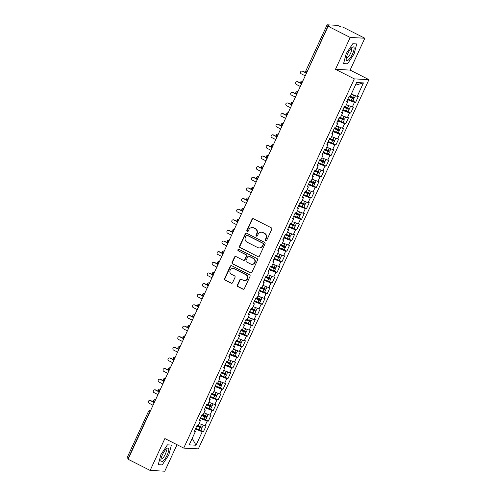 <?xml version="1.0" encoding="UTF-8"?>
<svg xmlns="http://www.w3.org/2000/svg" width="496" height="496" viewBox="0 0 496 496"><rect width="100%" height="100%" fill="white"/><g stroke="black" fill="none" stroke-linecap="round" stroke-linejoin="round"><path stroke-width="0.74" d="M265.614 240.783A0.812 0.769 -87 0 0 266.643 240.405L271.765 229.326A1.159 1.097 -87 0 0 271.256 227.782L253.456 218.755A1.159 1.097 -87 0 0 251.98 219.3L246.859 230.38A0.812 0.769 -87 0 0 247.51 231.539A0.812 0.769 -87 0 0 248.248 231.08L248.911 229.648A3.701 3.522 -87 0 1 253.617 227.912L255.099 228.668A3.701 3.522 -87 0 1 256.723 233.61L256.06 235.042A0.812 0.769 -87 0 0 256.711 236.201A0.812 0.769 -87 0 0 257.443 235.743L258.106 234.31A3.701 3.522 -87 0 1 262.812 232.574L264.3 233.331A3.701 3.522 -87 0 1 265.918 238.272L265.261 239.704A0.812 0.769 -87 0 0 265.614 240.783M261.466 232.215L261.832 232.233A3.701 3.522 -87 0 1 263.178 232.593L264.666 233.349A3.701 3.522 -87 0 1 266.284 238.291L265.627 239.723A0.812 0.769 -87 0 0 266.092 240.851M253.214 218.668A1.159 1.097 -87 0 0 252.346 219.319L247.225 230.398A0.812 0.769 -87 0 0 247.696 231.527M252.272 227.552L252.638 227.571A3.701 3.522 -87 0 1 253.983 227.937L255.465 228.687A3.701 3.522 -87 0 1 257.089 233.628L256.426 235.061A0.812 0.769 -87 0 0 256.891 236.189M237.392 285.082A1.159 1.097 -87 0 0 237.9 286.626L242.897 289.156A1.159 1.097 -87 0 0 244.367 288.616L250.052 276.309A1.159 1.097 -87 0 0 249.544 274.765L231.744 265.744A1.159 1.097 -87 0 0 230.274 266.284L224.589 278.591A1.159 1.097 -87 0 0 225.091 280.135L231.124 283.191A1.159 1.097 -87 0 0 232.599 282.652L235.03 277.382A1.159 1.097 -87 0 0 234.521 275.838L231.533 274.325A3.094 2.945 -87 0 1 232.984 268.441A3.094 2.945 -87 0 1 234.112 268.745L245.83 274.685A3.094 2.945 -87 0 1 244.379 280.562A3.094 2.945 -87 0 1 243.251 280.265L241.298 279.273A1.159 1.097 -87 0 0 239.828 279.812L237.392 285.082L237.758 285.101A1.159 1.097 -87 0 0 238.266 286.645L243.263 289.174A1.159 1.097 -87 0 0 243.499 289.261M350.201 37.454L335.476 69.328L350.108 70.097L364.833 38.223L350.201 37.454L328.135 26.269L329.784 26.356L328.172 25.538L306.95 72.118M335.476 69.328L354.318 78.876L183.712 448.105L164.87 438.551L150.139 470.425L128.073 459.246L328.135 26.269M257.883 256.723A1.159 1.097 -87 0 0 259.352 256.178L265.038 243.871A1.159 1.097 -87 0 0 264.535 242.327L246.729 233.306A1.159 1.097 -87 0 0 245.26 233.845L239.574 246.152A1.159 1.097 -87 0 0 240.083 247.696L258.249 256.742A1.159 1.097 -87 0 0 258.49 256.829M257.548 260.09L251.863 272.397A1.159 1.097 -87 0 1 250.387 272.936L232.587 263.915A1.159 1.097 -87 0 1 232.078 262.372L234.515 257.108A1.159 1.097 -87 0 1 235.984 256.562L243.201 260.22A1.159 1.097 -87 0 0 244.677 259.681L246.289 256.19A1.159 1.097 -87 0 0 245.78 254.64L238.266 250.833A0.812 0.769 -87 0 1 238.644 249.296A0.812 0.769 -87 0 1 238.942 249.376L257.04 258.546A1.159 1.097 -87 0 1 257.548 260.09M354.318 78.876L368.95 79.651L198.344 448.874L183.712 448.105M355.409 85.188L363.438 82.894L356.636 82.534L350.399 96.032L349.265 95.97L346.518 101.922L347.653 101.984L345.489 106.659L344.36 106.597L341.608 112.549L342.742 112.604L340.585 117.279L339.45 117.223L336.697 123.169L337.832 123.231L335.674 127.906L334.54 127.844L331.787 133.796L332.921 133.858L330.764 138.533L329.629 138.471L326.876 144.423L328.011 144.485L325.853 149.16L324.719 149.098L321.972 155.05L323.107 155.105L320.943 159.78L319.808 159.724L317.062 165.67L318.196 165.732L316.033 170.407L314.898 170.345L312.151 176.297L313.286 176.359L311.122 181.034L309.988 180.972L307.241 186.924L308.376 186.98L306.218 191.661L305.083 191.599L302.331 197.551L303.465 197.606L301.308 202.281L300.173 202.225L297.42 208.171L298.555 208.233L296.397 212.908L295.263 212.846L292.51 218.798L293.644 218.86L291.487 223.535L290.352 223.473L287.606 229.425L288.74 229.481L286.576 234.155L285.442 234.1L282.695 240.052L283.83 240.107L281.666 244.782L280.531 244.726L277.785 250.672L278.919 250.734L276.756 255.409L275.621 255.347L272.874 261.299L274.009 261.361L271.851 266.036L270.717 265.974L267.964 271.926L269.099 271.982L266.941 276.656L265.806 276.601L263.054 282.546L264.188 282.608L262.031 287.283L260.896 287.227L258.143 293.173L259.278 293.235L257.12 297.91L255.986 297.848L253.239 303.8L254.374 303.862L252.21 308.537L251.075 308.475L248.329 314.427L249.463 314.483L247.299 319.157L246.165 319.102L243.418 325.047L244.553 325.109L242.389 329.784L241.254 329.722L238.508 335.674L239.642 335.736L237.485 340.411L236.35 340.349L233.597 346.301L234.732 346.363L232.574 351.038L231.44 350.976L228.687 356.928L229.822 356.984L227.664 361.658L226.529 361.603L223.777 367.548L224.911 367.61L222.754 372.285L221.619 372.223L218.872 378.175L220.001 378.237L217.843 382.912L216.709 382.85L213.962 388.802L215.097 388.864L212.933 393.539L211.798 393.477L209.052 399.429L210.186 399.485L208.022 404.159L206.888 404.104L204.141 410.049L205.276 410.111L203.112 414.786L201.984 414.724L199.231 420.676L200.365 420.738L198.208 425.413L197.073 425.351L194.32 431.303L195.455 431.359L194.599 430.708M363.438 82.894L357.207 96.391L351.292 94.11M352.842 101.01L355.589 102.399L358.341 96.447L357.207 96.391M355.589 102.399L354.454 102.337L352.296 107.012L346.382 104.73M347.932 111.631L350.678 113.026L353.431 107.074L352.296 107.012M350.678 113.026L349.544 112.964L347.386 117.639L341.471 115.357M343.021 122.258L345.768 123.653L348.521 117.701L347.386 117.639M345.768 123.653L344.633 123.591L342.476 128.266L336.561 125.984M338.117 132.885L340.864 134.273L343.61 128.328L342.476 128.266M340.864 134.273L339.729 134.218L337.565 138.892L331.65 136.611M333.207 143.511L335.953 144.9L338.7 138.948L337.565 138.892M335.953 144.9L334.819 144.838L332.655 149.513L326.74 147.231M328.296 154.132L331.043 155.527L333.789 149.575L332.655 149.513M331.043 155.527L329.908 155.465L327.744 160.14L321.83 157.858M323.386 164.759L326.132 166.154L328.879 160.202L327.744 160.14M326.132 166.154L324.998 166.092L322.84 170.767L316.925 168.485M318.475 175.386L321.222 176.774L323.975 170.829L322.84 170.767M321.222 176.774L320.087 176.719L317.93 181.393L312.015 179.112M313.565 186.012L316.312 187.401L319.064 181.449L317.93 181.393M316.312 187.401L315.177 187.339L313.019 192.014L307.105 189.732M308.655 196.633L311.401 198.028L314.154 192.076L313.019 192.014M311.401 198.028L310.267 197.966L308.109 202.641L302.194 200.359M303.75 207.26L306.491 208.649L309.244 202.703L308.109 202.641M306.491 208.649L305.362 208.593L303.199 213.268L297.284 210.986M298.84 217.887L301.587 219.275L304.333 213.33L303.199 213.268M301.587 219.275L300.452 219.22L298.288 223.894L292.373 221.607M293.93 228.507L296.676 229.902L299.423 223.95L298.288 223.894M296.676 229.902L295.542 229.84L293.378 234.515L287.463 232.233M289.019 239.134L291.766 240.529L294.512 234.577L293.378 234.515M291.766 240.529L290.631 240.467L288.474 245.142L282.559 242.86M284.109 249.761L286.855 251.15L289.608 245.204L288.474 245.142M286.855 251.15L285.721 251.094L283.563 255.769L277.648 253.487M279.198 260.388L281.945 261.776L284.698 255.831L283.563 255.769M281.945 261.776L280.81 261.721L278.653 266.395L272.738 264.108M274.288 271.008L277.035 272.403L279.787 266.451L278.653 266.395M277.035 272.403L275.9 272.341L273.742 277.016L267.828 274.734M269.384 281.635L272.124 283.03L274.877 277.078L273.742 277.016M272.124 283.03L270.996 282.968L268.832 287.643L262.917 285.361M264.473 292.262L267.22 293.651L269.967 287.705L268.832 287.643M267.22 293.651L266.085 293.595L263.922 298.27L258.007 295.988M259.563 302.889L262.31 304.277L265.056 298.325L263.922 298.27M262.31 304.277L261.175 304.222L259.011 308.896L253.096 306.609M254.653 313.509L257.399 314.904L260.146 308.952L259.011 308.896M257.399 314.904L256.265 314.842L254.107 319.517L248.192 317.235M249.742 324.136L252.489 325.531L255.235 319.579L254.107 319.517M252.489 325.531L251.354 325.469L249.197 330.144L243.282 327.862M244.832 334.763L247.578 336.152L250.331 330.206L249.197 330.144M247.578 336.152L246.444 336.096L244.286 340.771L238.371 338.489M239.921 345.39L242.668 346.778L245.421 340.826L244.286 340.771M242.668 346.778L241.533 346.716L239.376 351.397L233.461 349.11M235.017 356.01L237.758 357.405L240.51 351.453L239.376 351.397M237.758 357.405L236.629 357.343L234.465 362.018L228.551 359.736M230.107 366.637L232.853 368.032L235.6 362.08L234.465 362.018M232.853 368.032L231.719 367.97L229.555 372.645L223.64 370.363M225.196 377.264L227.943 378.653L230.69 372.707L229.555 372.645M227.943 378.653L226.808 378.597L224.645 383.272L218.73 380.99M220.286 387.891L223.033 389.279L225.779 383.327L224.645 383.272M223.033 389.279L221.898 389.217L219.74 393.892L213.826 391.611M215.376 398.511L218.122 399.906L220.869 393.954L219.74 393.892M218.122 399.906L216.988 399.844L214.83 404.519L208.915 402.237M210.465 409.138L213.212 410.533L215.965 404.581L214.83 404.519M213.212 410.533L212.077 410.471L209.92 415.146L204.005 412.864M205.555 419.765L208.301 421.154L211.054 415.208L209.92 415.146M208.301 421.154L207.167 421.098L205.009 425.773L199.094 423.491M200.651 430.392L203.391 431.78L206.144 425.828L205.009 425.773M203.391 431.78L202.263 431.718L196.025 445.216L189.224 444.856L195.455 431.359M200.365 420.738L199.51 420.081M202.263 431.718L195.362 429.059M192.225 438.359L196.025 445.216M205.276 410.111L204.42 409.454M207.167 421.098L200.266 418.432M210.186 399.485L209.324 398.827M212.077 410.471L205.177 407.805M215.097 388.864L214.235 388.207M216.988 399.844L210.087 397.184M220.001 378.237L219.145 377.58M221.898 389.217L214.997 386.558M224.911 367.61L224.056 366.953M226.808 378.597L219.908 375.931M229.822 356.984L228.966 356.326M231.719 367.97L224.818 365.304M234.732 346.363L233.876 345.706M236.629 357.343L229.729 354.683M239.642 335.736L238.787 335.079M241.533 346.716L234.633 344.057M244.553 325.109L243.691 324.452M246.444 336.096L239.543 333.43M249.463 314.483L248.601 313.825M251.354 325.469L244.454 322.803M254.374 303.862L253.512 303.205M256.265 314.842L249.364 312.182M259.278 293.235L258.422 292.578M261.175 304.222L254.274 301.556M264.188 282.608L263.333 281.951M266.085 293.595L259.185 290.929M269.099 271.982L268.243 271.324M270.996 282.968L264.095 280.308M274.009 261.361L273.153 260.704M275.9 272.341L268.999 269.681M278.919 250.734L278.058 250.077M280.81 261.721L273.91 259.055M283.83 240.107L282.968 239.45M285.721 251.094L278.82 248.428M288.74 229.481L287.878 228.823M290.631 240.467L283.731 237.807M293.644 218.86L292.789 218.203M295.542 229.84L288.641 227.18M298.555 208.233L297.699 207.576M300.452 219.22L293.551 216.554M303.465 197.606L302.61 196.949M305.362 208.593L298.462 205.927M308.376 186.98L307.52 186.329M310.267 197.966L303.366 195.306M313.286 176.359L312.424 175.702M315.177 187.339L308.276 184.679M318.196 165.732L317.335 165.075M320.087 176.719L313.187 174.053M323.107 155.105L322.245 154.448M324.998 166.092L318.097 163.426M328.011 144.485L327.155 143.828M329.908 155.465L323.008 152.805M332.921 133.858L332.066 133.201M334.819 144.838L327.918 142.178M337.832 123.231L336.976 122.574M339.729 134.218L332.828 131.552M342.742 112.604L341.887 111.947M344.633 123.591L337.733 120.925M347.653 101.984L346.791 101.327M349.544 112.964L342.643 110.304M364.833 38.223L342.767 27.038L341.124 26.951L337.447 25.339L327.205 24.8L328.172 25.538M354.454 102.337L347.553 99.677M128.352 458.639L127.05 457.802L148.515 411.339L149.575 412.052L128.111 458.515M150.139 470.425L164.771 471.2L177.016 444.707M350.108 70.097L368.95 79.651M347.541 63.817L354.107 53.983L356.723 43.946L352.774 43.735L346.208 53.568L343.592 63.606L347.541 63.817L343.592 63.606L346.208 53.568L352.774 43.735L356.723 43.946L354.107 53.983L347.541 63.817M171.387 445.048L167.437 444.838L160.871 454.671L158.255 464.709L162.204 464.913L168.77 455.086L171.387 445.048L168.77 455.086L162.204 464.913L158.255 464.709L160.871 454.671L167.437 444.838L171.387 445.048M302.014 82.801L300.712 81.964A1.767 1.767 0 0 1 302.411 80.935A1.767 1.68 -87 0 1 302.839 81.015M297.104 93.422L295.802 92.585A1.767 1.767 0 0 1 297.501 91.562A1.767 1.68 -87 0 1 297.929 91.642M292.194 104.048L290.892 103.211A1.767 1.767 0 0 1 292.59 102.188A1.767 1.68 -87 0 1 293.018 102.269M287.289 114.675L285.987 113.838A1.767 1.767 0 0 1 287.68 112.815A1.767 1.68 -87 0 1 288.108 112.896M282.379 125.302L281.077 124.465A1.767 1.767 0 0 1 282.776 123.436A1.767 1.68 -87 0 1 283.197 123.516M277.469 135.923L276.167 135.086A1.767 1.767 0 0 1 277.865 134.063A1.767 1.68 -87 0 1 278.293 134.143M272.558 146.549L271.256 145.712A1.767 1.767 0 0 1 272.955 144.689A1.767 1.68 -87 0 1 273.383 144.77M267.648 157.176L266.346 156.339A1.767 1.767 0 0 1 268.045 155.316A1.767 1.68 -87 0 1 268.472 155.397M262.737 167.803L261.435 166.96A1.767 1.767 0 0 1 263.134 165.937A1.767 1.68 -87 0 1 263.562 166.017M257.827 178.424L256.525 177.587A1.767 1.767 0 0 1 258.224 176.564A1.767 1.68 -87 0 1 258.652 176.644M252.923 189.05L251.621 188.213A1.767 1.767 0 0 1 253.313 187.19A1.767 1.68 -87 0 1 253.741 187.271M248.012 199.677L246.71 198.84A1.767 1.767 0 0 1 248.409 197.811A1.767 1.68 -87 0 1 248.831 197.898M243.102 210.304L241.8 209.461A1.767 1.767 0 0 1 243.499 208.438A1.767 1.68 -87 0 1 243.927 208.518M238.192 220.925L236.89 220.088A1.767 1.767 0 0 1 238.588 219.065A1.767 1.68 -87 0 1 239.016 219.145M233.281 231.551L231.979 230.714A1.767 1.767 0 0 1 233.678 229.691A1.767 1.68 -87 0 1 234.106 229.772M228.371 242.178L227.069 241.341A1.767 1.767 0 0 1 228.768 240.312A1.767 1.68 -87 0 1 229.195 240.399M223.46 252.799L222.158 251.962A1.767 1.767 0 0 1 223.857 250.939A1.767 1.68 -87 0 1 224.285 251.019M218.556 263.426L217.248 262.589A1.767 1.767 0 0 1 218.947 261.566A1.767 1.68 -87 0 1 219.375 261.646M213.646 274.052L212.344 273.215A1.767 1.767 0 0 1 214.043 272.192A1.767 1.68 -87 0 1 214.464 272.273M208.735 284.679L207.433 283.842A1.767 1.767 0 0 1 209.132 282.813A1.767 1.68 -87 0 1 209.56 282.9M203.825 295.3L202.523 294.463A1.767 1.767 0 0 1 204.222 293.44A1.767 1.68 -87 0 1 204.65 293.52M198.915 305.927L197.613 305.09A1.767 1.767 0 0 1 199.311 304.067A1.767 1.68 -87 0 1 199.739 304.147M194.004 316.553L192.702 315.716A1.767 1.767 0 0 1 194.401 314.693A1.767 1.68 -87 0 1 194.829 314.774M189.094 327.18L187.792 326.343A1.767 1.767 0 0 1 189.491 325.314A1.767 1.68 -87 0 1 189.918 325.401M184.19 337.801L182.881 336.964A1.767 1.767 0 0 1 184.58 335.941A1.767 1.68 -87 0 1 185.008 336.021M179.279 348.428L177.977 347.591A1.767 1.767 0 0 1 179.676 346.568A1.767 1.68 -87 0 1 180.098 346.648M174.369 359.054L173.067 358.217A1.767 1.767 0 0 1 174.766 357.194A1.767 1.68 -87 0 1 175.193 357.275M169.458 369.681L168.156 368.844A1.767 1.767 0 0 1 169.855 367.815A1.767 1.68 -87 0 1 170.283 367.896M164.548 380.302L163.246 379.465A1.767 1.767 0 0 1 164.945 378.442A1.767 1.68 -87 0 1 165.373 378.522M159.638 390.929L158.336 390.092A1.767 1.767 0 0 1 160.034 389.069A1.767 1.68 -87 0 1 160.462 389.149M154.727 401.555L153.425 400.718A1.767 1.767 0 0 1 155.124 399.695A1.767 1.68 -87 0 1 155.552 399.776M246.493 233.219A1.159 1.097 -87 0 0 245.625 233.864L239.94 246.171A1.159 1.097 -87 0 0 240.448 247.715L258.249 256.742M263.128 244.317A0.812 0.769 -87 0 0 262.768 243.238L247.144 235.315A0.812 0.769 -87 0 0 246.115 235.699L245.415 237.212A3.701 3.522 -87 0 0 247.039 242.153L257.722 247.566A3.701 3.522 -87 0 0 262.427 245.83L263.494 244.336A0.812 0.769 -87 0 0 263.134 243.257L262.768 243.238M246.847 235.24L247.213 235.259A0.812 0.769 -87 0 1 247.51 235.34L263.134 243.257M259.067 247.926L259.433 247.944A3.701 3.522 -87 0 0 262.793 245.849L262.427 245.83M263.494 244.336L262.793 245.849M235.743 256.475A1.159 1.097 -87 0 0 234.881 257.126L232.444 262.39A1.159 1.097 -87 0 0 232.953 263.934L250.753 272.961A1.159 1.097 -87 0 0 250.995 273.048M243.623 260.338L243.989 260.357A1.159 1.097 -87 0 0 245.043 259.699L246.655 256.209A1.159 1.097 -87 0 0 246.146 254.665L238.266 250.833M238.83 249.327A0.812 0.769 -87 0 0 238.632 250.852M250.697 264.021A3.094 2.945 -87 0 0 254.832 261.993A3.094 2.945 -87 0 0 253.276 258.441L249.147 256.345A1.159 1.097 -87 0 0 247.671 256.891L246.059 260.381A1.159 1.097 -87 0 0 246.568 261.925L250.697 264.021M251.819 264.325L252.185 264.343A3.094 2.945 -87 0 0 253.642 258.459L253.276 258.441M248.725 256.234L249.091 256.252A1.159 1.097 -87 0 1 249.513 256.364L253.642 258.459M241.062 279.186A1.159 1.097 -87 0 0 240.194 279.831L237.758 285.101M244.379 280.562L244.745 280.581A3.094 2.945 -87 0 0 246.196 274.703L245.83 274.685M232.984 268.441L233.349 268.46A3.094 2.945 -87 0 1 234.478 268.764L246.196 274.703M231.502 265.651A1.159 1.097 -87 0 0 230.64 266.302L224.955 278.609A1.159 1.097 -87 0 0 225.457 280.153L231.489 283.21A1.159 1.097 -87 0 0 231.731 283.297M355.434 95.703L351.627 94.24M349.482 95.982L354.355 97.935L355.489 95.728M348.986 96.584L352.129 97.954M348.905 96.751L353.964 98.785L350.368 96.627A0.471 0.446 93.4 0 1 350.12 96.261M354.088 98.754L352.935 101.017L347.876 98.983M301.977 71.052L302.455 71.077A1.476 1.401 93 0 1 302.988 71.219L302.517 71.195A1.476 1.401 -87 0 0 300.545 72.156A1.476 1.401 -87 0 0 301.289 73.848L305.226 75.845M349.649 96.057A0.471 0.446 -86.6 0 0 349.885 96.602L352.21 97.78M305.654 72.788L302.517 71.195M305.555 72.521L302.988 71.219M350.523 106.33L346.723 104.867M344.571 106.609L349.451 108.562L350.579 106.355M344.075 107.21L347.219 108.581M343.995 107.378L349.054 109.411L345.458 107.254A0.471 0.446 93.4 0 1 345.21 106.888M349.178 109.38L348.025 111.643L342.965 109.61M297.067 81.673L297.544 81.697A1.476 1.401 93 0 1 298.084 81.846L297.606 81.821A1.476 1.401 -87 0 0 295.635 82.782A1.476 1.401 -87 0 0 296.379 84.475L300.316 86.471M344.739 106.683A0.471 0.446 -86.6 0 0 344.974 107.223L347.299 108.407M300.743 83.409L297.606 81.821M300.644 83.142L298.084 81.846M345.613 116.957L341.812 115.487M339.661 117.23L344.54 119.189L345.669 116.975M339.165 117.831L342.314 119.201M339.084 118.005L344.143 120.038L340.547 117.881A0.471 0.446 93.4 0 1 340.299 117.515M344.274 120.007L343.114 122.27L338.055 120.237M292.163 92.299L292.634 92.324A1.476 1.401 93 0 1 293.173 92.467L292.696 92.442A1.476 1.401 -87 0 0 290.724 93.409A1.476 1.401 -87 0 0 291.468 95.102L295.411 97.098M339.828 117.304A0.471 0.446 -86.6 0 0 340.064 117.85L342.389 119.034M295.839 94.035L292.696 92.442M295.734 93.769L293.173 92.467M340.702 127.584L336.902 126.114M334.75 127.856L339.63 129.809L340.758 127.602M334.254 128.458L337.404 129.828M334.18 128.631L339.239 130.665L335.643 128.507A0.471 0.446 93.4 0 1 335.389 128.135M339.363 130.628L338.204 132.891L333.145 130.857M287.252 102.926L287.723 102.951A1.476 1.401 93 0 1 288.263 103.094L287.785 103.069A1.476 1.401 -87 0 0 285.814 104.036A1.476 1.401 -87 0 0 286.558 105.729L290.501 107.725M334.924 127.931A0.471 0.446 -86.6 0 0 335.16 128.476L337.478 129.654M290.929 104.662L287.785 103.069M290.823 104.396L288.263 103.094M335.792 138.204L331.991 136.741M329.84 138.483L334.719 140.436L335.848 138.229M329.344 139.085L332.494 140.455M329.27 139.252L334.329 141.286L330.733 139.128A0.471 0.446 93.4 0 1 330.485 138.762M334.453 141.255L333.293 143.518L328.234 141.484M282.342 113.553L282.819 113.578A1.476 1.401 93 0 1 283.352 113.72L282.875 113.696A1.476 1.401 -87 0 0 280.91 114.657A1.476 1.401 -87 0 0 281.647 116.349L285.591 118.346M330.014 138.558A0.471 0.446 -86.6 0 0 330.249 139.103L332.574 140.281M286.018 115.289L282.875 113.696M285.913 115.016L283.352 113.72M352.532 53.903A7.663 2.195 116.9 0 0 352.104 47.411A7.663 2.195 116.9 0 0 347.777 53.649A7.663 2.195 116.9 0 0 346.177 59.111A7.663 2.195 116.9 0 0 348.316 60.047A7.663 2.195 116.9 0 0 352.532 53.903M346.375 57.635A5.245 1.5 116.9 0 0 346.592 57.852A5.245 1.5 116.9 0 0 350.591 53.258A5.245 1.5 116.9 0 0 351.335 48.49A5.245 1.5 116.9 0 0 351.032 48.447M167.195 454.999A7.663 2.195 116.9 0 0 166.774 448.514A7.663 2.195 116.9 0 0 162.44 454.751A7.663 2.195 116.9 0 0 160.84 460.214A7.663 2.195 116.9 0 0 162.979 461.15A7.663 2.195 116.9 0 0 167.195 454.999M161.045 458.732A5.245 1.5 116.9 0 0 161.256 458.949A5.245 1.5 116.9 0 0 165.255 454.355A5.245 1.5 116.9 0 0 165.999 449.593A5.245 1.5 116.9 0 0 165.701 449.55M330.882 148.831L327.081 147.362M324.936 149.11L329.809 151.063L330.944 148.856M324.434 149.711L327.583 151.082M324.359 149.879L329.418 151.912L325.822 149.755A0.471 0.446 93.4 0 1 325.574 149.389M329.542 151.881L328.389 154.144L323.33 152.111M277.431 124.174L277.909 124.198A1.476 1.401 93 0 1 278.442 124.347L277.965 124.322A1.476 1.401 -87 0 0 275.999 125.283A1.476 1.401 -87 0 0 276.737 126.976L280.68 128.972M325.103 149.184A0.471 0.446 -86.6 0 0 325.339 149.724L327.664 150.908M281.108 125.91L277.965 124.322M281.009 125.643L278.442 124.347M325.977 159.458L322.171 157.988M320.025 159.731L324.899 161.69L326.033 159.476M319.529 160.332L322.673 161.702M319.449 160.506L324.508 162.539L320.912 160.382A0.471 0.446 93.4 0 1 320.664 160.01M324.632 162.508L323.479 164.771L318.42 162.738M272.521 134.8L272.998 134.825A1.476 1.401 93 0 1 273.532 134.968L273.06 134.943A1.476 1.401 -87 0 0 271.089 135.91A1.476 1.401 -87 0 0 271.833 137.603L275.77 139.599M320.193 159.805A0.471 0.446 -86.6 0 0 320.428 160.351L322.753 161.535M276.198 136.536L273.06 134.943M276.098 136.27L273.532 134.968M321.067 170.085L317.26 168.615M315.115 170.357L319.988 172.31L321.123 170.103M314.619 170.959L317.762 172.329M314.538 171.126L319.598 173.166L316.002 171.008A0.471 0.446 93.4 0 1 315.754 170.636M319.722 173.129L318.568 175.392L313.509 173.358M267.611 145.427L268.088 145.452A1.476 1.401 93 0 1 268.621 145.595L268.15 145.57A1.476 1.401 -87 0 0 266.178 146.537A1.476 1.401 -87 0 0 266.922 148.223L270.859 150.226M315.282 170.432A0.471 0.446 -86.6 0 0 315.518 170.977L317.843 172.155M271.287 147.163L268.15 145.57M271.188 146.897L268.621 145.595M316.157 180.705L312.356 179.242M310.205 180.984L315.084 182.937L316.212 180.73M309.709 181.586L312.852 182.956M309.628 181.753L314.687 183.787L311.091 181.629A0.471 0.446 93.4 0 1 310.843 181.263M314.811 183.756L313.658 186.019L308.599 183.985M262.7 156.054L263.178 156.079A1.476 1.401 93 0 1 263.717 156.221L263.24 156.197A1.476 1.401 -87 0 0 261.268 157.158A1.476 1.401 -87 0 0 262.012 158.85L265.949 160.847M310.372 181.059A0.471 0.446 -86.6 0 0 310.608 181.604L312.933 182.782M266.377 157.79L263.24 156.197M266.278 157.517L263.717 156.221M311.246 191.332L307.446 189.863M305.294 191.611L310.174 193.564L311.302 191.357M304.798 192.212L307.942 193.583M304.718 192.38L309.777 194.413L306.181 192.256A0.471 0.446 93.4 0 1 305.933 191.89M309.907 194.382L308.748 196.645L303.688 194.612M257.796 166.675L258.267 166.699A1.476 1.401 93 0 1 258.807 166.848L258.329 166.823A1.476 1.401 -87 0 0 256.358 167.784A1.476 1.401 -87 0 0 257.102 169.477L261.045 171.473M305.462 191.685A0.471 0.446 -86.6 0 0 305.697 192.225L308.022 193.409M261.473 168.411L258.329 166.823M261.367 168.144L258.807 166.848M306.336 201.959L302.535 200.489M300.384 202.232L305.263 204.191L306.392 201.977M299.888 202.833L303.037 204.203M299.813 203.007L304.873 205.04L301.277 202.883A0.471 0.446 93.4 0 1 301.022 202.511M304.997 205.009L303.837 207.272L298.778 205.239M252.886 177.301L253.357 177.326A1.476 1.401 93 0 1 253.896 177.469L253.419 177.444A1.476 1.401 -87 0 0 251.447 178.411A1.476 1.401 -87 0 0 252.191 180.104L256.134 182.1M300.557 202.306A0.471 0.446 -86.6 0 0 300.793 202.852L303.112 204.036M256.562 179.037L253.419 177.444M256.457 178.771L253.896 177.469M301.425 212.586L297.625 211.116M295.473 212.858L300.353 214.811L301.481 212.604M294.977 213.46L298.127 214.83M294.903 213.627L299.962 215.661L296.366 213.509A0.471 0.446 93.4 0 1 296.118 213.137M300.086 215.63L298.927 217.893L293.868 215.859M247.975 187.928L248.453 187.953A1.476 1.401 93 0 1 248.986 188.096L248.508 188.071A1.476 1.401 -87 0 0 246.543 189.038A1.476 1.401 -87 0 0 247.281 190.724L251.224 192.727M295.647 212.933A0.471 0.446 -86.6 0 0 295.883 213.478L298.208 214.656M251.652 189.664L248.508 188.071M251.546 189.398L248.986 188.096M296.515 223.206L292.714 221.743M290.569 223.485L295.442 225.438L296.577 223.231M290.067 224.087L293.217 225.457M289.993 224.254L295.052 226.288L291.456 224.13A0.471 0.446 93.4 0 1 291.208 223.764M295.176 226.257L294.023 228.52L288.957 226.486M243.065 198.555L243.542 198.58A1.476 1.401 93 0 1 244.075 198.722L243.598 198.698A1.476 1.401 -87 0 0 241.633 199.659A1.476 1.401 -87 0 0 242.37 201.351L246.314 203.348M290.737 223.56A0.471 0.446 -86.6 0 0 290.972 224.105L293.297 225.283M246.741 200.285L243.598 198.698M246.636 200.018L244.075 198.722M291.611 233.833L287.804 232.364M285.659 234.112L290.532 236.065L291.667 233.858M285.163 234.707L288.306 236.084M285.082 234.881L290.141 236.914L286.545 234.757A0.471 0.446 93.4 0 1 286.297 234.391M290.265 236.883L289.112 239.146L284.053 237.113M238.154 209.176L238.632 209.2A1.476 1.401 93 0 1 239.165 209.349L238.694 209.318A1.476 1.401 -87 0 0 236.722 210.285A1.476 1.401 -87 0 0 237.466 211.978L241.403 213.974M285.826 234.186A0.471 0.446 -86.6 0 0 286.062 234.726L288.387 235.91M241.831 210.912L238.694 209.318M241.732 210.645L239.165 209.349M286.7 244.46L282.894 242.99M280.748 244.733L285.622 246.692L286.756 244.478M280.252 245.334L283.396 246.704M280.172 245.508L285.231 247.541L281.635 245.384A0.471 0.446 93.4 0 1 281.387 245.012M285.355 247.51L284.202 249.773L279.143 247.74M233.244 219.802L233.721 219.827A1.476 1.401 93 0 1 234.255 219.97L233.783 219.945A1.476 1.401 -87 0 0 231.812 220.912A1.476 1.401 -87 0 0 232.556 222.605L236.493 224.601M280.916 244.807A0.471 0.446 -86.6 0 0 281.151 245.353L283.476 246.537M236.921 221.538L233.783 219.945M236.821 221.272L234.255 219.97M281.79 255.087L277.989 253.617M275.838 255.359L280.717 257.312L281.846 255.105M275.342 255.961L278.485 257.331M275.261 256.128L280.321 258.162L276.725 256.01A0.471 0.446 93.4 0 1 276.477 255.638M280.445 258.131L279.291 260.394L274.232 258.36M228.334 230.429L228.811 230.454A1.476 1.401 93 0 1 229.35 230.597L228.873 230.572A1.476 1.401 -87 0 0 226.901 231.539A1.476 1.401 -87 0 0 227.645 233.225L231.582 235.228M276.005 255.434A0.471 0.446 -86.6 0 0 276.241 255.979L278.566 257.157M232.01 232.165L228.873 230.572M231.911 231.899L229.35 230.597M276.88 265.707L273.079 264.244M270.928 265.986L275.807 267.939L276.935 265.732M270.432 266.588L273.575 267.958M270.351 266.755L275.41 268.789L271.814 266.631A0.471 0.446 93.4 0 1 271.566 266.265M275.54 268.758L274.381 271.021L269.322 268.987M223.429 241.056L223.901 241.081A1.476 1.401 93 0 1 224.44 241.223L223.963 241.199A1.476 1.401 -87 0 0 221.991 242.16A1.476 1.401 -87 0 0 222.735 243.852L226.678 245.849M271.095 266.061A0.471 0.446 -86.6 0 0 271.331 266.606L273.656 267.784M227.1 242.786L223.963 241.199M227.001 242.519L224.44 241.223M271.969 276.334L268.169 274.865M266.017 276.613L270.897 278.566L272.025 276.359M265.521 277.208L268.671 278.585M265.441 277.382L270.506 279.415L266.91 277.258A0.471 0.446 93.4 0 1 266.656 276.892M270.63 279.384L269.471 281.647L264.411 279.614M218.519 251.677L218.99 251.701A1.476 1.401 93 0 1 219.53 251.844L219.052 251.819A1.476 1.401 -87 0 0 217.081 252.786A1.476 1.401 -87 0 0 217.825 254.479L221.768 256.475M266.185 276.681A0.471 0.446 -86.6 0 0 266.426 277.227L268.745 278.411M222.196 253.413L219.052 251.819M222.09 253.146L219.53 251.844M267.059 286.961L263.258 285.491M261.107 287.234L265.986 289.193L267.115 286.979M260.611 287.835L263.76 289.205M260.536 288.009L265.596 290.042L262 287.885A0.471 0.446 93.4 0 1 261.752 287.513M265.72 290.005L264.56 292.274L259.501 290.241M213.609 262.303L214.086 262.328A1.476 1.401 93 0 1 214.619 262.471L214.142 262.446A1.476 1.401 -87 0 0 212.176 263.413A1.476 1.401 -87 0 0 212.914 265.106L216.857 267.102M261.28 287.308A0.471 0.446 -86.6 0 0 261.516 287.854L263.841 289.032M217.285 264.039L214.142 262.446M217.18 263.773L214.619 262.471M262.148 297.581L258.348 296.118M256.196 297.86L261.076 299.813L262.21 297.606M255.7 298.462L258.85 299.832M255.626 298.629L260.685 300.663L257.089 298.505A0.471 0.446 93.4 0 1 256.841 298.139M260.809 300.632L259.656 302.895L254.591 300.861M208.698 272.93L209.176 272.955A1.476 1.401 93 0 1 209.709 273.098L209.231 273.073A1.476 1.401 -87 0 0 207.266 274.04A1.476 1.401 -87 0 0 208.004 275.726L211.947 277.723M256.37 297.935A0.471 0.446 -86.6 0 0 256.606 298.48L258.931 299.658M212.375 274.666L209.231 273.073M212.269 274.393L209.709 273.098M257.244 308.208L253.437 306.745M251.292 308.487L256.165 310.44L257.3 308.233M250.796 309.089L253.94 310.459M250.716 309.256L255.775 311.29L252.179 309.132A0.471 0.446 93.4 0 1 251.931 308.766M255.899 311.259L254.746 313.522L249.686 311.488M203.788 283.557L204.265 283.582A1.476 1.401 93 0 1 204.798 283.724L204.327 283.7A1.476 1.401 -87 0 0 202.356 284.661A1.476 1.401 -87 0 0 203.1 286.353L207.037 288.35M251.46 308.562A0.471 0.446 -86.6 0 0 251.695 309.107L254.02 310.285M207.464 285.287L204.327 283.7M207.365 285.02L204.798 283.724M252.334 318.835L248.527 317.366M246.382 319.114L251.255 321.067L252.39 318.86M245.886 319.709L249.029 321.079M245.805 319.883L250.864 321.916L247.268 319.759A0.471 0.446 93.4 0 1 247.02 319.393M250.988 321.885L249.835 324.148L244.776 322.115M198.877 294.178L199.355 294.202A1.476 1.401 93 0 1 199.888 294.345L199.417 294.32A1.476 1.401 -87 0 0 197.445 295.287A1.476 1.401 -87 0 0 198.189 296.98L202.126 298.976M246.549 319.182A0.471 0.446 -86.6 0 0 246.785 319.728L249.11 320.912M202.554 295.914L199.417 294.32M202.455 295.647L199.888 294.345M247.423 329.462L243.623 327.992M241.471 329.735L246.351 331.694L247.479 329.48M240.975 330.336L244.119 331.706M240.895 330.51L245.954 332.543L242.358 330.386A0.471 0.446 93.4 0 1 242.11 330.014M246.078 332.506L244.925 334.775L239.866 332.735M193.967 304.804L194.444 304.829A1.476 1.401 93 0 1 194.984 304.972L194.506 304.947A1.476 1.401 -87 0 0 192.535 305.914A1.476 1.401 -87 0 0 193.279 307.607L197.216 309.603M241.639 329.809A0.471 0.446 -86.6 0 0 241.874 330.355L244.199 331.533M197.644 306.54L194.506 304.947M197.544 306.274L194.984 304.972M242.513 340.082L238.712 338.619M236.561 340.361L241.44 342.314L242.569 340.107M236.065 340.963L239.208 342.333M235.984 341.13L241.044 343.164L237.448 341.006A0.471 0.446 93.4 0 1 237.2 340.64M241.174 343.133L240.014 345.396L234.955 343.362M189.063 315.431L189.534 315.456A1.476 1.401 93 0 1 190.073 315.599L189.596 315.574A1.476 1.401 -87 0 0 187.624 316.541A1.476 1.401 -87 0 0 188.368 318.227L192.312 320.224M236.728 340.436A0.471 0.446 -86.6 0 0 236.964 340.981L239.289 342.159M192.733 317.167L189.596 315.574M192.634 316.894L190.073 315.599M237.603 350.709L233.802 349.246M231.651 350.988L236.53 352.941L237.658 350.734M231.155 351.59L234.304 352.96M231.074 351.757L236.139 353.791L232.537 351.633A0.471 0.446 93.4 0 1 232.289 351.267M236.263 353.76L235.104 356.023L230.045 353.989M184.152 326.052L184.624 326.083A1.476 1.401 93 0 1 185.163 326.225L184.686 326.201A1.476 1.401 -87 0 0 182.714 327.162A1.476 1.401 -87 0 0 183.458 328.854L187.401 330.851M231.818 351.063A0.471 0.446 -86.6 0 0 232.06 351.602L234.379 352.786M187.829 327.788L184.686 326.201M187.724 327.521L185.163 326.225M232.692 361.336L228.892 359.867M226.74 361.615L231.62 363.568L232.748 361.355M226.244 362.21L229.394 363.58M226.17 362.384L231.229 364.417L227.633 362.26A0.471 0.446 93.4 0 1 227.385 361.894M231.353 364.386L230.194 366.649L225.134 364.616M179.242 336.679L179.719 336.703A1.476 1.401 93 0 1 180.253 336.846L179.775 336.821A1.476 1.401 -87 0 0 177.81 337.788A1.476 1.401 -87 0 0 178.548 339.481L182.491 341.477M226.914 361.683A0.471 0.446 -86.6 0 0 227.149 362.229L229.474 363.413M182.919 338.415L179.775 336.821M182.813 338.148L180.253 336.846M227.782 371.963L223.981 370.493M221.83 372.236L226.709 374.189L227.844 371.981M221.334 372.837L224.483 374.207M221.259 373.011L226.319 375.044L222.723 372.887A0.471 0.446 93.4 0 1 222.475 372.515M226.443 375.007L225.283 377.27L220.224 375.236M174.332 347.305L174.809 347.33A1.476 1.401 93 0 1 175.342 347.473L174.865 347.448A1.476 1.401 -87 0 0 172.899 348.415A1.476 1.401 -87 0 0 173.637 350.108L177.58 352.104M222.003 372.31A0.471 0.446 -86.6 0 0 222.239 372.856L224.564 374.034M178.008 349.041L174.865 347.448M177.903 348.775L175.342 347.473M222.878 382.583L219.071 381.12M216.926 382.862L221.799 384.815L222.933 382.608M216.43 383.464L219.573 384.834M216.349 383.631L221.408 385.665L217.812 383.507A0.471 0.446 93.4 0 1 217.564 383.141M221.532 385.634L220.379 387.897L215.32 385.863M169.421 357.932L169.899 357.957A1.476 1.401 93 0 1 170.432 358.1L169.961 358.075A1.476 1.401 -87 0 0 167.989 359.036A1.476 1.401 -87 0 0 168.733 360.728L172.67 362.725M217.093 382.937A0.471 0.446 -86.6 0 0 217.329 383.482L219.654 384.66M173.098 359.668L169.961 358.075M172.999 359.395L170.432 358.1M217.967 393.21L214.16 391.741M212.015 393.489L216.888 395.442L218.023 393.235M211.519 394.091L214.663 395.461M211.439 394.258L216.498 396.292L212.902 394.134A0.471 0.446 93.4 0 1 212.654 393.768M216.622 396.261L215.469 398.524L210.409 396.49M164.511 368.553L164.988 368.578A1.476 1.401 93 0 1 165.521 368.726L165.05 368.702A1.476 1.401 -87 0 0 163.079 369.663A1.476 1.401 -87 0 0 163.823 371.355L167.76 373.352M212.183 393.564A0.471 0.446 -86.6 0 0 212.418 394.103L214.743 395.287M168.187 370.289L165.05 368.702M168.088 370.022L165.521 368.726M213.057 403.837L209.256 402.368M207.105 404.11L211.984 406.069L213.113 403.856M206.609 404.711L209.752 406.081M206.528 404.885L211.587 406.918L207.991 404.761A0.471 0.446 93.4 0 1 207.743 404.389M211.711 406.887L210.558 409.15L205.499 407.117M159.6 379.18L160.078 379.204A1.476 1.401 93 0 1 160.617 379.347L160.14 379.322A1.476 1.401 -87 0 0 158.168 380.289A1.476 1.401 -87 0 0 158.912 381.982L162.849 383.978M207.272 404.184A0.471 0.446 -86.6 0 0 207.508 404.73L209.833 405.914M163.277 380.916L160.14 379.322M163.178 380.649L160.617 379.347M208.146 414.464L204.346 412.994M202.194 414.737L207.074 416.69L208.202 414.482M201.698 415.338L204.842 416.708M201.618 415.512L206.677 417.545L203.081 415.388A0.471 0.446 93.4 0 1 202.833 415.016M206.807 417.508L205.648 419.771L200.589 417.737M154.696 389.806L155.167 389.831A1.476 1.401 93 0 1 155.707 389.974L155.229 389.949A1.476 1.401 -87 0 0 153.258 390.916A1.476 1.401 -87 0 0 154.002 392.609L157.945 394.605M202.362 414.811A0.471 0.446 -86.6 0 0 202.597 415.357L204.922 416.535M158.367 391.542L155.229 389.949M158.267 391.276L155.707 389.974M203.236 425.084L199.435 423.621M197.284 425.363L202.163 427.316L203.292 425.109M196.788 425.965L199.938 427.335M196.707 426.132L201.767 428.166L198.171 426.008A0.471 0.446 93.4 0 1 197.923 425.642M201.897 428.135L200.737 430.398L195.678 428.364M149.786 400.433L150.257 400.458A1.476 1.401 93 0 1 150.796 400.601L150.319 400.576A1.476 1.401 -87 0 0 148.347 401.537A1.476 1.401 -87 0 0 149.091 403.229L153.035 405.226M197.451 425.438A0.471 0.446 -86.6 0 0 197.693 425.983L200.012 427.161M153.462 402.169L150.319 400.576M153.357 401.896L150.796 400.601M305.741 71.257L306.702 71.994A1.767 0.508 116.9 0 0 306.348 73.427M149.823 412.182L149.575 412.052A1.767 0.508 116.9 0 1 150.524 410.657M302.721 81.276A1.767 0.508 116.9 0 0 301.773 82.677A1.767 0.508 116.9 0 0 301.438 84.053M297.811 91.903A1.767 0.508 116.9 0 0 296.862 93.298A1.767 0.508 116.9 0 0 296.527 94.68M292.9 102.523A1.767 0.508 116.9 0 0 291.952 103.924A1.767 0.508 116.9 0 0 291.617 105.301M287.99 113.15A1.767 0.508 116.9 0 0 287.041 114.551A1.767 0.508 116.9 0 0 286.707 115.928M283.08 123.777A1.767 0.508 116.9 0 0 282.131 125.172A1.767 0.508 116.9 0 0 281.796 126.554M278.175 134.397A1.767 0.508 116.9 0 0 277.221 135.799A1.767 0.508 116.9 0 0 276.892 137.181M273.265 145.024A1.767 0.508 116.9 0 0 272.31 146.425A1.767 0.508 116.9 0 0 271.982 147.802M268.355 155.651A1.767 0.508 116.9 0 0 267.406 157.052A1.767 0.508 116.9 0 0 267.071 158.429M263.444 166.278A1.767 0.508 116.9 0 0 262.496 167.673A1.767 0.508 116.9 0 0 262.161 169.055M258.534 176.898A1.767 0.508 116.9 0 0 257.585 178.3A1.767 0.508 116.9 0 0 257.25 179.676M253.623 187.525A1.767 0.508 116.9 0 0 252.675 188.926A1.767 0.508 116.9 0 0 252.34 190.303M248.713 198.152A1.767 0.508 116.9 0 0 247.764 199.553A1.767 0.508 116.9 0 0 247.43 200.93M243.809 208.779A1.767 0.508 116.9 0 0 242.854 210.174A1.767 0.508 116.9 0 0 242.519 211.556M238.898 219.399A1.767 0.508 116.9 0 0 237.944 220.801A1.767 0.508 116.9 0 0 237.615 222.177M233.988 230.026A1.767 0.508 116.9 0 0 233.039 231.427A1.767 0.508 116.9 0 0 232.705 232.804M229.078 240.653A1.767 0.508 116.9 0 0 228.129 242.054A1.767 0.508 116.9 0 0 227.794 243.431M224.167 251.28A1.767 0.508 116.9 0 0 223.219 252.675A1.767 0.508 116.9 0 0 222.884 254.057M219.257 261.9A1.767 0.508 116.9 0 0 218.308 263.302A1.767 0.508 116.9 0 0 217.973 264.678M214.346 272.527A1.767 0.508 116.9 0 0 213.398 273.928A1.767 0.508 116.9 0 0 213.063 275.305M209.436 283.154A1.767 0.508 116.9 0 0 208.487 284.555A1.767 0.508 116.9 0 0 208.153 285.932M204.532 293.781A1.767 0.508 116.9 0 0 203.577 295.176A1.767 0.508 116.9 0 0 203.248 296.558M199.621 304.401A1.767 0.508 116.9 0 0 198.673 305.803A1.767 0.508 116.9 0 0 198.338 307.179M194.711 315.028A1.767 0.508 116.9 0 0 193.762 316.429A1.767 0.508 116.9 0 0 193.428 317.806M189.801 325.655A1.767 0.508 116.9 0 0 188.852 327.056A1.767 0.508 116.9 0 0 188.517 328.433M184.89 336.282A1.767 0.508 116.9 0 0 183.942 337.677A1.767 0.508 116.9 0 0 183.607 339.059M179.98 346.902A1.767 0.508 116.9 0 0 179.031 348.304A1.767 0.508 116.9 0 0 178.696 349.68M175.069 357.529A1.767 0.508 116.9 0 0 174.121 358.93A1.767 0.508 116.9 0 0 173.786 360.307M170.165 368.156A1.767 0.508 116.9 0 0 169.21 369.551A1.767 0.508 116.9 0 0 168.882 370.934M165.255 378.783A1.767 0.508 116.9 0 0 164.3 380.178A1.767 0.508 116.9 0 0 163.971 381.56M160.344 389.403A1.767 0.508 116.9 0 0 159.396 390.805A1.767 0.508 116.9 0 0 159.061 392.181M155.434 400.03A1.767 0.508 116.9 0 0 154.485 401.431A1.767 0.508 116.9 0 0 154.151 402.808M150.641 410.397A1.767 1.68 -87 0 0 150.214 410.316A1.767 1.767 0 0 0 148.515 411.339M266.284 238.291L265.918 238.272M264.666 233.349L264.3 233.331M263.178 232.593L262.812 232.574M256.426 235.061L256.06 235.042M257.089 233.628L256.723 233.61M255.465 228.687L255.099 228.668M253.983 227.937L253.617 227.912M247.225 230.398L246.859 230.38M252.346 219.319L251.98 219.3M265.627 239.723L265.261 239.704M240.448 247.715L240.083 247.696M239.94 246.171L239.574 246.152M245.625 233.864L245.26 233.845M247.51 235.34L247.144 235.315M250.753 272.961L250.387 272.936M232.953 263.934L232.587 263.915M232.444 262.39L232.078 262.372M234.881 257.126L234.515 257.108M245.043 259.699L244.677 259.681M246.655 256.209L246.289 256.19M246.146 254.665L245.78 254.64M249.513 256.364L249.147 256.345M240.194 279.831L239.828 279.812M234.478 268.764L234.112 268.745M231.489 283.21L231.124 283.191M225.457 280.153L225.091 280.135M224.955 278.609L224.589 278.591M230.64 266.302L230.274 266.284M243.263 289.174L242.897 289.156M238.266 286.645L237.9 286.626M350.368 96.627L349.885 96.602M352.216 98.196L351.18 100.428M353.636 95.114L352.606 97.346M345.458 107.254L344.974 107.223M347.305 108.822L346.27 111.048M348.725 105.741L347.696 107.973M340.547 117.881L340.064 117.85M342.395 119.443L341.366 121.675M343.815 116.362L342.786 118.594M335.643 128.507L335.16 128.476M337.485 130.07L336.455 132.302M338.911 126.988L337.875 129.22M330.733 139.128L330.249 139.103M332.574 140.697L331.545 142.929M334 137.615L332.965 139.847M325.822 149.755L325.339 149.724M327.664 151.323L326.635 153.549M329.09 148.242L328.061 150.468M320.912 160.382L320.428 160.351M322.753 161.944L321.724 164.176M324.179 158.863L323.15 161.095M316.002 171.008L315.518 170.977M317.843 172.571L316.814 174.803M319.269 169.489L318.24 171.721M311.091 181.629L310.608 181.604M312.939 183.198L311.903 185.43M314.359 180.116L313.329 182.348M306.181 192.256L305.697 192.225M308.028 193.824L306.993 196.05M309.448 190.743L308.419 192.969M301.277 202.883L300.793 202.852M303.118 204.445L302.089 206.677M304.544 201.364L303.509 203.596M296.366 213.509L295.883 213.478M298.208 215.072L297.178 217.304M299.634 211.99L298.598 214.222M291.456 224.13L290.972 224.105M293.297 225.699L292.268 227.931M294.723 222.617L293.694 224.849M286.545 234.757L286.062 234.726M288.387 236.319L287.358 238.551M289.813 233.238L288.784 235.47M281.635 245.384L281.151 245.353M283.476 246.946L282.447 249.178M284.902 243.865L283.873 246.097M276.725 256.01L276.241 255.979M278.572 257.573L277.537 259.805M279.992 254.491L278.963 256.723M271.814 266.631L271.331 266.606M273.662 268.2L272.626 270.432M275.082 265.118L274.052 267.35M266.91 277.258L266.426 277.227M268.751 278.82L267.722 281.052M270.177 275.739L269.142 277.971M262 287.885L261.516 287.854M263.841 289.447L262.812 291.679M265.267 286.366L264.232 288.598M257.089 298.505L256.606 298.48M258.931 300.074L257.901 302.306M260.357 296.992L259.327 299.224M252.179 309.132L251.695 309.107M254.02 310.701L252.991 312.933M255.446 307.619L254.417 309.851M247.268 319.759L246.785 319.728M249.11 321.321L248.081 323.553M250.536 318.24L249.507 320.472M242.358 330.386L241.874 330.355M244.206 331.948L243.17 334.18M245.625 328.867L244.596 331.099M237.448 341.006L236.964 340.981M239.295 342.575L238.26 344.807M240.715 339.493L239.686 341.725M232.537 351.633L232.06 351.602M234.385 353.202L233.356 355.434M235.811 350.12L234.775 352.352M227.633 362.26L227.149 362.229M229.474 363.822L228.445 366.054M230.9 360.741L229.865 362.973M222.723 372.887L222.239 372.856M224.564 374.449L223.535 376.681M225.99 371.368L224.961 373.6M217.812 383.507L217.329 383.482M219.654 385.076L218.624 387.308M221.08 381.994L220.05 384.226M212.902 394.134L212.418 394.103M214.743 395.703L213.714 397.928M216.169 392.621L215.14 394.847M207.991 404.761L207.508 404.73M209.839 406.323L208.804 408.555M211.259 403.242L210.23 405.474M203.081 415.388L202.597 415.357M204.929 416.95L203.893 419.182M206.348 413.869L205.319 416.101M198.171 426.008L197.693 425.983M200.018 427.577L198.989 429.809M201.444 424.495L200.409 426.727M327.112 24.825L305.648 71.281A1.767 1.767 0 0 0 306.305 73.52M302.864 80.96L302.411 80.935M297.953 91.586L297.501 91.562M301.543 84.227C301.159 84.587 300.886 83.83 300.712 81.964M293.043 102.213L292.59 102.188M296.633 94.854C296.248 95.207 295.976 94.457 295.802 92.585M288.139 112.834L287.68 112.815M291.722 105.481C291.344 105.834 291.065 105.078 290.892 103.211M283.228 123.461L282.776 123.436M286.812 116.101C286.434 116.461 286.155 115.704 285.981 113.838M278.318 134.087L277.865 134.063M281.908 126.728C281.523 127.088 281.244 126.331 281.077 124.465M273.408 144.714L272.955 144.689M276.997 137.355C276.613 137.708 276.334 136.958 276.167 135.086M268.497 155.335L268.045 155.316M272.087 147.975C271.703 148.335 271.424 147.579 271.256 145.712M263.587 165.962L263.134 165.937M267.177 158.602C266.792 158.962 266.519 158.205 266.346 156.339M258.676 176.588L258.224 176.564M262.266 169.229C261.882 169.589 261.609 168.832 261.435 166.966M253.772 187.215L253.313 187.19M257.356 179.856C256.978 180.209 256.699 179.459 256.525 177.587M248.862 197.836L248.409 197.811M252.445 190.476C252.067 190.836 251.788 190.08 251.615 188.213M243.951 208.463L243.499 208.438M247.541 201.103C247.157 201.463 246.878 200.706 246.71 198.84M239.041 219.089L238.588 219.065M242.631 211.73C242.246 212.09 241.967 211.333 241.8 209.467M234.131 229.716L233.678 229.691M237.72 222.357C237.336 222.71 237.057 221.96 236.89 220.088M229.22 240.337L228.768 240.312M232.81 232.977C232.426 233.337 232.153 232.581 231.979 230.714M224.31 250.964L223.857 250.939M227.9 243.604C227.515 243.964 227.242 243.207 227.069 241.341M219.406 261.59L218.947 261.566M222.989 254.231C222.611 254.591 222.332 253.834 222.158 251.968M214.495 272.217L214.043 272.192M218.079 264.858C217.701 265.211 217.422 264.455 217.248 262.589M209.585 282.838L209.132 282.813M213.175 275.478C212.79 275.838 212.511 275.082 212.344 273.215M204.674 293.465L204.222 293.44M208.264 286.105C207.88 286.465 207.601 285.708 207.433 283.842M199.764 304.091L199.311 304.067M203.354 296.732C202.969 297.092 202.69 296.335 202.523 294.463M194.854 314.712L194.401 314.693M198.443 307.359C198.059 307.712 197.786 306.956 197.613 305.09M189.943 325.339L189.491 325.314M193.533 317.979C193.149 318.339 192.876 317.583 192.702 315.716M185.039 335.966L184.58 335.941M188.623 328.606C188.244 328.966 187.965 328.209 187.792 326.343M180.129 346.592L179.676 346.568M183.712 339.233C183.334 339.586 183.055 338.836 182.881 336.964M175.218 357.213L174.766 357.194M178.808 349.86C178.424 350.213 178.145 349.457 177.977 347.591M170.308 367.84L169.855 367.815M173.898 360.48C173.513 360.84 173.234 360.084 173.067 358.217M165.397 378.467L164.945 378.442M168.987 371.107C168.603 371.467 168.324 370.71 168.156 368.844M160.487 389.093L160.034 389.069M164.077 381.734C163.692 382.087 163.42 381.337 163.246 379.465M155.577 399.714L155.124 399.695M159.166 392.361C158.782 392.714 158.509 391.958 158.336 390.092M150.672 410.341L150.214 410.316M154.256 402.981C153.872 403.341 153.599 402.585 153.425 400.718"/></g></svg>
